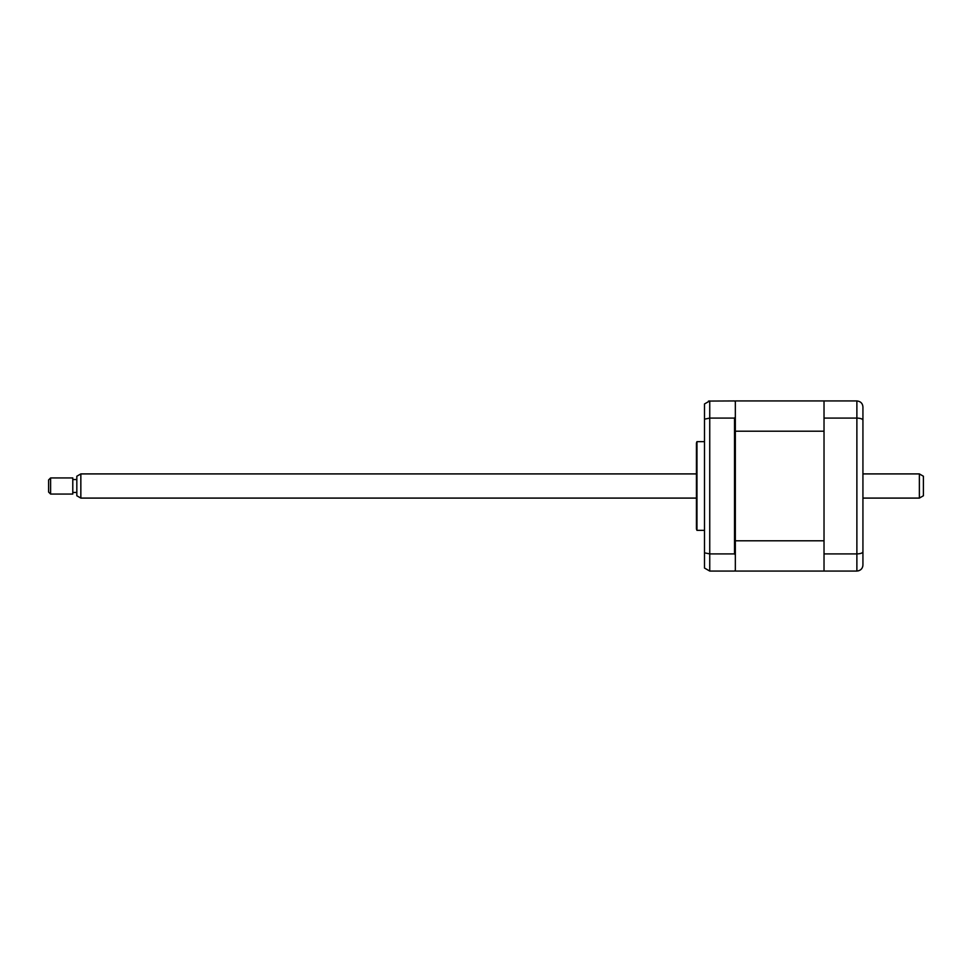 <?xml version="1.0" encoding="UTF-8"?>
<svg xmlns="http://www.w3.org/2000/svg" width="972" height="972" viewBox="0 0 972 972"><rect width="100%" height="100%" fill="white"/><g stroke="black" fill="none" stroke-linecap="round" stroke-linejoin="round"><path stroke-width="1.46" d="M704.493 441.653L696.973 441.653L696.973 530.348L704.493 530.348M696.973 530.348A4.034 4.034 0 0 1 696.438 528.331L696.438 443.669A4.034 4.034 0 0 1 696.973 441.653M824.025 571.062L824.025 400.938L735.342 400.938L735.342 431.204L824.025 431.204L824.025 540.797L735.342 540.797L735.342 554.915L734.528 553.906L734.528 418.094L735.342 417.085L734.528 418.094L709.742 418.094L704.493 419.163L704.493 552.837L709.742 553.906L709.742 571.062L734.528 571.062L735.342 570.26L735.342 571.062L856.879 571.062C860.633 570.625 862.65 568.608 862.929 565.011L862.929 551.756C862.65 553.044 860.633 553.761 856.879 553.906L856.879 418.094C860.633 418.239 862.65 418.956 862.929 420.244L862.929 551.756M735.342 401.74L734.528 400.938L708.467 401.072M734.528 553.906L709.742 553.906L709.742 400.938L704.493 403.963L704.493 419.163M704.493 552.837L704.493 568.037L709.742 571.062M735.342 554.915L735.342 570.26M862.929 411.423L862.929 459.598M862.929 512.402L862.929 560.577M824.025 400.938L856.879 400.938C860.633 401.375 862.65 403.392 862.929 406.989L862.929 420.244M824.025 553.906L856.879 553.906L856.879 571.062L858.798 570.746M824.025 418.094L856.879 418.094L856.879 400.938M862.784 566.336L862.929 565.011M735.342 431.204L735.342 540.797M50.617 494.068L48.6 492.051L48.6 479.949L50.617 477.932L50.617 494.068L72.791 494.068L72.791 477.932L50.617 477.932M80.846 498.089L76.824 495.769L76.824 476.231L80.846 473.911L80.846 498.089L696.438 498.089M919.366 498.089L919.366 473.911L923.4 476.231L923.4 495.769L919.366 498.089L862.929 498.089M76.824 492.452L72.791 492.452M80.846 473.911L696.438 473.911M862.929 473.911L919.366 473.911M76.824 479.548L72.791 479.548"/></g></svg>
